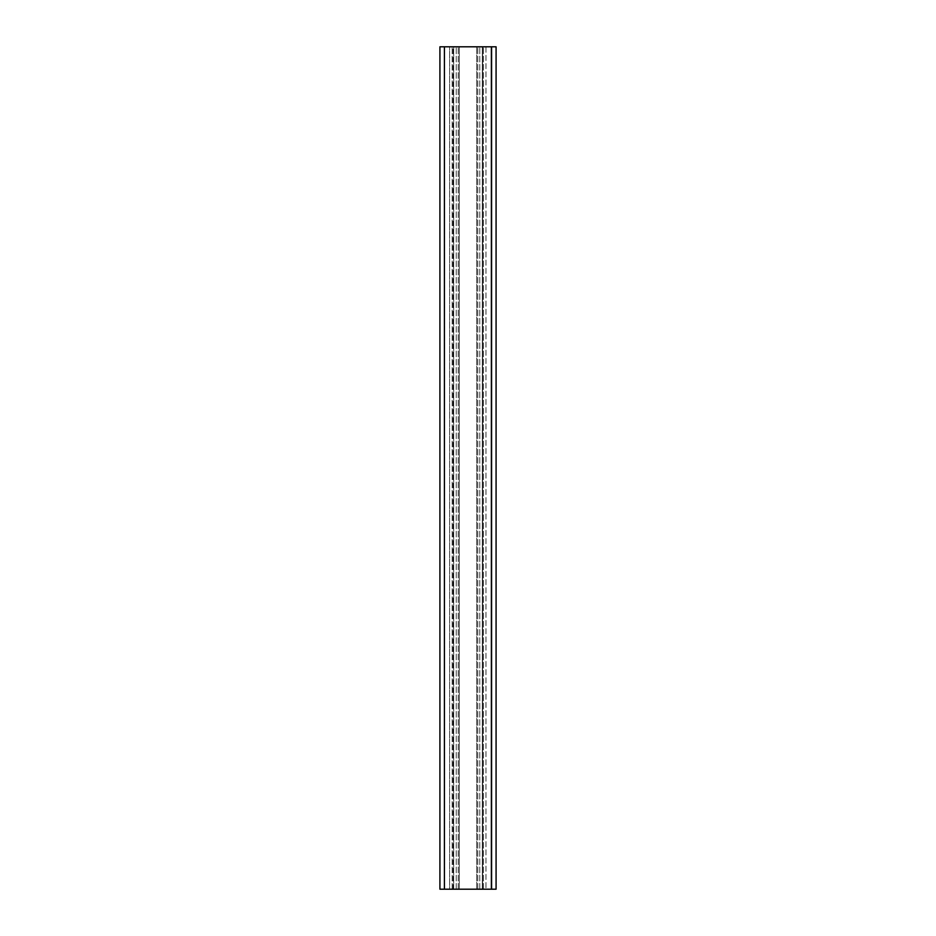 <?xml version="1.0" encoding="UTF-8"?>
<svg xmlns="http://www.w3.org/2000/svg" width="936" height="936" viewBox="0 0 936 936"><rect width="100%" height="100%" fill="white"/><g stroke="black" fill="none" stroke-linecap="round" stroke-linejoin="round"><path stroke-width="0.7" stroke-dasharray="4.68 3.51" d="M491.587 889.2L491.587 46.8L496.08 46.8L491.026 46.8L491.026 889.2L491.026 46.8L482.602 46.8L482.602 889.2L482.602 46.8L485.971 46.8L485.971 889.2L485.971 46.8L491.026 46.8L491.026 889.2L491.026 46.8L496.08 46.8L496.08 889.2L496.08 46.8L496.08 889.2L459.295 889.2L459.295 46.8L439.92 46.8L439.92 889.2L444.413 889.2L444.413 46.8M476.705 889.2L476.705 46.8L476.705 889.2L482.321 889.2L453.679 889.2L476.705 889.2L476.705 46.8L453.679 46.8L459.295 46.8L459.295 889.2L444.413 889.2M459.295 889.2L459.295 46.8M453.679 889.2L453.679 46.8L482.321 46.8L453.679 46.8L453.679 889.2L482.321 889.2L482.321 46.8L482.321 889.2L453.679 889.2L453.679 46.8L453.679 889.2M491.587 46.8L476.705 46.8M449.608 889.2L444.553 889.2L449.608 889.2L449.608 46.8L452.977 46.8L444.553 46.8L449.608 46.8L449.608 889.2M452.977 889.2L452.977 46.8M444.553 889.2L444.553 46.8L444.553 889.2M482.321 889.2L482.321 46.8L482.321 889.2M483.421 889.2L483.421 46.8L483.421 889.2M456.23 889.2L456.23 46.8L456.23 889.2M458.207 889.2L458.207 46.8L458.207 889.2M477.793 889.2L477.793 46.8L477.793 889.2M479.77 889.2L479.77 46.8L479.77 889.2M452.158 889.2L452.158 46.8L452.158 889.2M482.602 889.2L482.602 46.8L482.602 889.2"/><path stroke-width="1.4" d="M496.08 889.2L496.08 46.8L439.92 46.8L439.92 889.2L496.08 889.2M491.587 889.2L491.587 46.8M444.413 889.2L444.413 46.8"/></g></svg>
